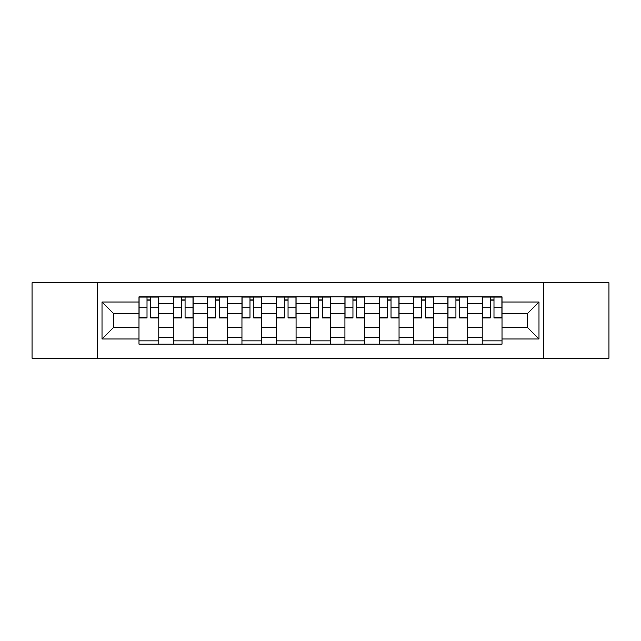<?xml version="1.0" encoding="UTF-8"?>
<svg xmlns="http://www.w3.org/2000/svg" width="641" height="641" viewBox="0 0 641 641"><rect width="100%" height="100%" fill="white"/><g stroke="black" fill="none" stroke-linecap="round" stroke-linejoin="round"><path stroke-width="0.96" d="M543.384 358.231L608.95 358.231L608.95 282.769L32.05 282.769L32.05 358.231L543.384 358.231L543.384 282.769M173.302 344.153L173.302 303.562L158.784 303.562L158.784 344.153M158.784 303.562L158.784 296.847M173.302 303.562L173.302 296.847M193.109 296.847L193.109 344.153M207.628 344.153L207.628 296.847M227.427 296.847L227.427 344.153M241.953 344.153L241.953 296.847M261.752 296.847L261.752 344.153M276.279 344.153L276.279 296.847M296.078 296.847L296.078 344.153M310.597 344.153L310.597 296.847M330.403 296.847L330.403 344.153M344.922 344.153L344.922 296.847M364.721 296.847L364.721 344.153M379.248 344.153L379.248 296.847M399.047 296.847L399.047 344.153M413.573 344.153L413.573 296.847M433.372 296.847L433.372 344.153M447.891 344.153L447.891 296.847M467.698 296.847L467.698 344.153M482.216 344.153L482.216 296.847M482.216 327.319L467.698 327.319M447.891 327.319L433.372 327.319M413.573 327.319L399.047 327.319M379.248 327.319L364.721 327.319M344.922 327.319L330.403 327.319M310.597 327.319L296.078 327.319M276.279 327.319L261.752 327.319M241.953 327.319L227.427 327.319M207.628 327.319L193.109 327.319M173.302 327.319L158.784 327.319M482.216 313.681L467.698 313.681M447.891 313.681L433.372 313.681M413.573 313.681L399.047 313.681M379.248 313.681L364.721 313.681M344.922 313.681L330.403 313.681M310.597 313.681L296.078 313.681M276.279 313.681L261.752 313.681M241.953 313.681L227.427 313.681M207.628 313.681L193.109 313.681M173.302 313.681L158.784 313.681M113.681 327.319L138.985 327.319L138.985 313.681L113.681 313.681L113.681 327.319L102.015 338.985L102.015 302.015L138.985 302.015L138.985 313.681M502.015 313.681L502.015 327.319L527.319 327.319L527.319 313.681L502.015 313.681L502.015 296.847L138.985 296.847L138.985 302.015M502.015 302.015L538.985 302.015L538.985 338.985L502.015 338.985L502.015 327.319M138.985 327.319L138.985 344.153L502.015 344.153L502.015 338.985M138.985 338.985L102.015 338.985M97.616 358.231L97.616 282.769M158.784 340.852L138.985 340.852M147.013 300.148L150.755 300.148M193.109 340.852L173.302 340.852M181.339 300.148L185.073 300.148M227.427 340.852L207.628 340.852M215.656 300.148L219.398 300.148M261.752 340.852L241.953 340.852M249.982 300.148L253.724 300.148M296.078 340.852L276.279 340.852M284.308 300.148L288.049 300.148M330.403 340.852L310.597 340.852M318.633 300.148L322.367 300.148M364.721 340.852L344.922 340.852M352.951 300.148L356.692 300.148M399.047 340.852L379.248 340.852M387.276 300.148L391.018 300.148M433.372 340.852L413.573 340.852M421.602 300.148L425.344 300.148M467.698 340.852L447.891 340.852M455.927 300.148L459.661 300.148M502.015 340.852L482.216 340.852M490.245 300.148L493.987 300.148M102.015 302.015L113.681 313.681M527.319 327.319L538.985 338.985M527.319 313.681L538.985 302.015M150.755 317.215L158.672 317.215L158.672 317.968L150.755 317.968L150.755 297.071L158.672 297.071L154.273 297.071M158.672 317.215L158.672 297.071M147.013 299.924L150.755 299.924M143.488 297.071L139.089 297.071L139.089 317.968L147.013 317.968L147.013 297.071L143.824 297.071M139.089 297.071L153.944 297.071M185.073 317.215L192.997 317.215L192.997 317.968L185.073 317.968L185.073 297.071L192.997 297.071L188.598 297.071M192.997 317.215L192.997 297.071M181.339 299.924L185.073 299.924M177.813 297.071L173.415 297.071L173.415 317.968L181.339 317.968L181.339 297.071L178.142 297.071M173.415 297.071L188.27 297.071M219.398 317.215L227.323 317.215L227.323 317.968L219.398 317.968L219.398 297.071L227.323 297.071L222.924 297.071M227.323 317.215L227.323 297.071M215.656 299.924L219.398 299.924M212.139 297.071L207.74 297.071L207.74 317.968L215.656 317.968L215.656 297.071L212.467 297.071M207.74 297.071L222.587 297.071M253.724 317.215L261.64 317.215L261.64 317.968L253.724 317.968L253.724 297.071L261.64 297.071L257.241 297.071M261.64 317.215L261.64 297.071M249.982 299.924L253.724 299.924M246.465 297.071L242.066 297.071L242.066 317.968L249.982 317.968L249.982 297.071L246.793 297.071M242.066 297.071L256.913 297.071M288.049 317.215L295.966 317.215L295.966 317.968L288.049 317.968L288.049 297.071L295.966 297.071L291.567 297.071M295.966 317.215L295.966 297.071M284.308 299.924L288.049 299.924M280.782 297.071L276.383 297.071L276.383 317.968L284.308 317.968L284.308 297.071L281.119 297.071M276.383 297.071L291.238 297.071M322.367 317.215L330.291 317.215L330.291 317.968L322.367 317.968L322.367 297.071L330.291 297.071L325.892 297.071M330.291 317.215L330.291 297.071M318.633 299.924L322.367 299.924M315.108 297.071L310.709 297.071L310.709 317.968L318.633 317.968L318.633 297.071L315.436 297.071M310.709 297.071L325.564 297.071M356.692 317.215L364.617 317.215L364.617 317.968L356.692 317.968L356.692 297.071L364.617 297.071L360.218 297.071M364.617 317.215L364.617 297.071M352.951 299.924L356.692 299.924M349.433 297.071L345.034 297.071L345.034 317.968L352.951 317.968L352.951 297.071L349.762 297.071M345.034 297.071L359.881 297.071M391.018 317.215L398.934 317.215L398.934 317.968L391.018 317.968L391.018 297.071L398.934 297.071L394.536 297.071M398.934 317.215L398.934 297.071M387.276 299.924L391.018 299.924M383.759 297.071L379.36 297.071L379.36 317.968L387.276 317.968L387.276 297.071L384.087 297.071M379.36 297.071L394.207 297.071M425.344 317.215L433.26 317.215L433.26 317.968L425.344 317.968L425.344 297.071L433.26 297.071L428.861 297.071M433.26 317.215L433.26 297.071M421.602 299.924L425.344 299.924M418.076 297.071L413.677 297.071L413.677 317.968L421.602 317.968L421.602 297.071L418.413 297.071M413.677 297.071L428.533 297.071M459.661 317.215L467.585 317.215L467.585 317.968L459.661 317.968L459.661 297.071L467.585 297.071L463.187 297.071M467.585 317.215L467.585 297.071M455.927 299.924L459.661 299.924M452.402 297.071L448.003 297.071L448.003 317.968L455.927 317.968L455.927 297.071L452.73 297.071M448.003 297.071L462.858 297.071M493.987 317.215L501.911 317.215L501.911 317.968L493.987 317.968L493.987 297.071L501.911 297.071L497.512 297.071M501.911 317.215L501.911 297.071M490.245 299.924L493.987 299.924M486.727 297.071L482.328 297.071L482.328 317.968L490.245 317.968L490.245 297.071L487.056 297.071M482.328 297.071L497.176 297.071M447.891 303.562L433.372 303.562M413.573 303.562L399.047 303.562M379.248 303.562L364.721 303.562M344.922 303.562L330.403 303.562M310.597 303.562L296.078 303.562M276.279 303.562L261.752 303.562M241.953 303.562L227.427 303.562M207.628 303.562L193.109 303.562M482.216 303.562L467.698 303.562M447.891 337.438L433.372 337.438M413.573 337.438L399.047 337.438M379.248 337.438L364.721 337.438M344.922 337.438L330.403 337.438M310.597 337.438L296.078 337.438M276.279 337.438L261.752 337.438M241.953 337.438L227.427 337.438M207.628 337.438L193.109 337.438M173.302 337.438L158.784 337.438M482.216 337.438L467.698 337.438M150.755 307.752L158.672 307.752M139.089 317.215L147.013 317.215M139.089 307.752L147.013 307.752M185.073 307.752L192.997 307.752M173.415 317.215L181.339 317.215M173.415 307.752L181.339 307.752M219.398 307.752L227.323 307.752M207.74 317.215L215.656 317.215M207.74 307.752L215.656 307.752M253.724 307.752L261.64 307.752M242.066 317.215L249.982 317.215M242.066 307.752L249.982 307.752M288.049 307.752L295.966 307.752M276.383 317.215L284.308 317.215M276.383 307.752L284.308 307.752M322.367 307.752L330.291 307.752M310.709 317.215L318.633 317.215M310.709 307.752L318.633 307.752M356.692 307.752L364.617 307.752M345.034 317.215L352.951 317.215M345.034 307.752L352.951 307.752M391.018 307.752L398.934 307.752M379.36 317.215L387.276 317.215M379.36 307.752L387.276 307.752M425.344 307.752L433.26 307.752M413.677 317.215L421.602 317.215M413.677 307.752L421.602 307.752M459.661 307.752L467.585 307.752M448.003 317.215L455.927 317.215M448.003 307.752L455.927 307.752M493.987 307.752L501.911 307.752M482.328 317.215L490.245 317.215M482.328 307.752L490.245 307.752"/></g></svg>
